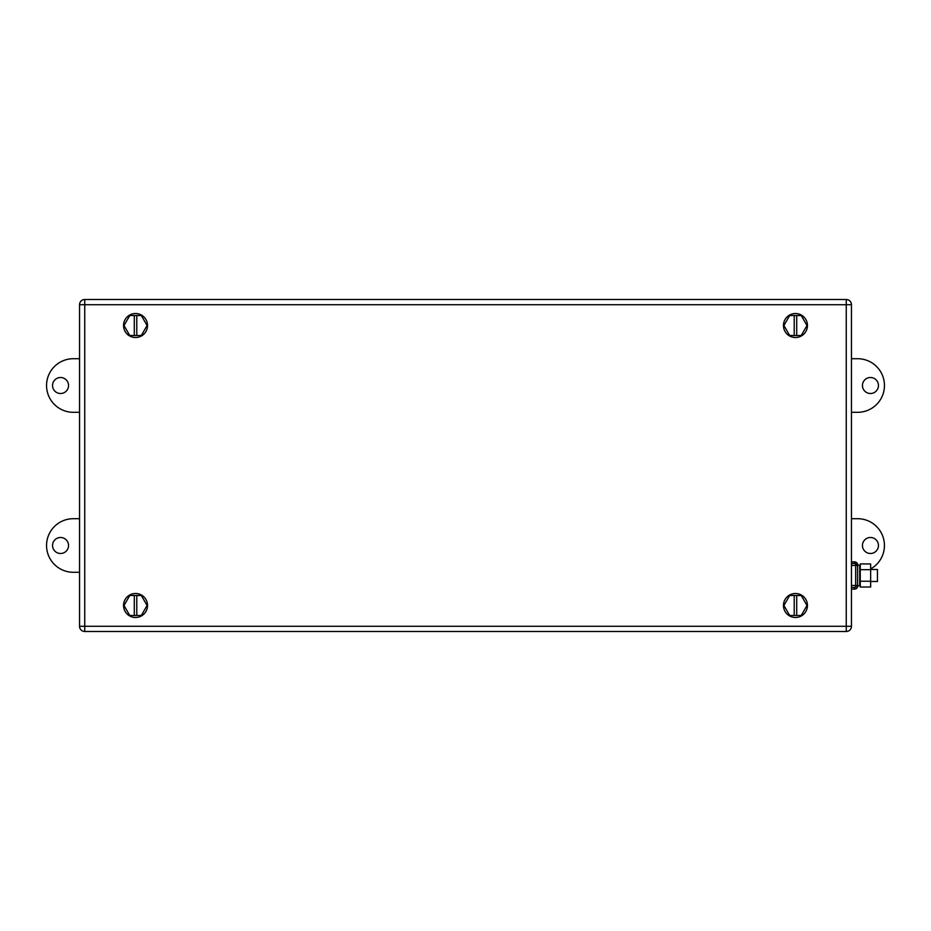 <?xml version="1.0" encoding="UTF-8"?>
<svg xmlns="http://www.w3.org/2000/svg" width="931" height="931" viewBox="0 0 931 931"><rect width="100%" height="100%" fill="white"/><g stroke="black" fill="none" stroke-linecap="round" stroke-linejoin="round"><path stroke-width="1.4" d="M851.458 626.284L851.458 304.716A5.202 5.202 -90 0 0 846.256 299.514L84.744 299.514A5.202 5.202 -90 0 0 79.542 304.716L79.542 626.284A5.202 5.202 -90 0 0 84.744 631.486L846.256 631.486A5.202 5.202 90 0 0 851.458 626.284L846.256 626.284L846.256 631.486M870.648 581.491L877.456 581.491L877.456 569.493L870.648 569.493M79.542 412.305L73.351 412.305A26.801 26.801 135 0 1 46.55 385.504A26.801 26.801 135 0 1 73.351 358.714L79.542 358.714M60.55 393.51A7.995 7.995 135 0 1 52.555 385.504A7.995 7.995 135 0 1 60.55 377.509A7.995 7.995 135 0 1 68.545 385.504A7.995 7.995 135 0 1 60.55 393.51M851.458 358.714L857.649 358.714A26.801 26.801 116.6 0 1 884.45 385.504A26.801 26.801 116.6 0 1 857.649 412.305L851.458 412.305M870.45 377.509A7.995 7.995 116.6 0 1 878.445 385.504A7.995 7.995 116.6 0 1 870.45 393.51A7.995 7.995 116.6 0 1 862.455 385.504A7.995 7.995 116.6 0 1 870.45 377.509M79.542 572.286L73.351 572.286A26.801 26.801 180 0 1 46.55 545.496A26.801 26.801 180 0 1 73.351 518.695L79.542 518.695M60.55 553.491A7.995 7.995 180 0 1 52.555 545.496A7.995 7.995 180 0 1 60.55 537.49A7.995 7.995 180 0 1 68.545 545.496A7.995 7.995 180 0 1 60.55 553.491M851.458 518.695L857.649 518.695A26.801 26.801 180 0 1 870.648 568.922M870.45 537.49A7.995 7.995 180 0 1 878.445 545.496A7.995 7.995 180 0 1 870.45 553.491A7.995 7.995 180 0 1 862.455 545.496A7.995 7.995 180 0 1 870.45 537.49M855.659 585.471L851.458 585.459L855.659 585.471L855.659 565.454L851.458 565.454M855.659 565.548L857.567 565.548L854.658 563.523L851.458 563.523M857.567 565.548L857.567 585.39L855.659 585.39M857.649 566.7L857.649 564.884A3.002 3.002 -0 0 0 854.658 561.893L851.458 561.893M857.649 564.884L859.674 565.489L859.674 585.483L859.674 565.489M857.567 585.39L854.658 587.414L851.458 587.414M859.674 585.483L857.649 586.088A3.002 3.002 180 0 1 854.658 589.09L854.658 587.414M870.648 569.679L870.648 587.03L860.256 587.03L860.256 563.942L870.648 563.942L870.648 569.679L860.256 569.679M870.648 581.235L860.256 581.235M134.285 335.521L134.285 315.516L129.77 315.516L123.998 325.513L129.77 335.521L141.314 335.521L147.086 325.513L141.314 315.516L136.787 315.516L136.787 335.521M134.285 315.516L136.787 315.516M133.971 313.619A11.998 11.998 -70.3 0 0 123.648 327.084A11.998 11.998 -70.3 0 0 137.101 337.418A11.998 11.998 -70.3 0 0 147.435 323.953A11.998 11.998 -70.3 0 0 133.971 313.619M134.285 615.484L134.285 595.479L129.77 595.479L123.998 605.487L129.77 615.484L141.314 615.484L147.086 605.487L141.314 595.479L136.787 595.479L136.787 615.484M134.285 595.479L136.787 595.479M133.971 593.582A11.998 11.998 -123.5 0 0 123.648 607.047A11.998 11.998 -123.5 0 0 137.101 617.381A11.998 11.998 -123.5 0 0 147.435 603.916A11.998 11.998 -123.5 0 0 133.971 593.582M794.213 335.521L794.213 315.516L789.686 315.516L783.914 325.513L789.686 335.521L801.23 335.521L807.002 325.513L801.23 315.516L796.715 315.516L796.715 335.521M794.213 315.516L796.715 315.516M793.899 313.619A11.998 11.998 -70.3 0 0 783.565 327.084A11.998 11.998 -70.3 0 0 797.029 337.418A11.998 11.998 -70.3 0 0 807.352 323.953A11.998 11.998 -70.3 0 0 793.899 313.619M794.213 615.484L794.213 595.479L789.686 595.479L783.914 605.487L789.686 615.484L801.23 615.484L807.002 605.487L801.23 595.479L796.715 595.479L796.715 615.484M794.213 595.479L796.715 595.479M786.416 597.609A11.998 11.998 -70.3 0 0 787.579 614.53A11.998 11.998 -70.3 0 0 804.512 613.366A11.998 11.998 -70.3 0 0 803.337 596.434A11.998 11.998 -70.3 0 0 786.416 597.609M851.458 304.716L84.744 304.716L84.744 299.514M79.542 626.284L84.744 626.284L84.744 304.716L79.542 304.716M84.744 631.486L84.744 626.284L846.256 626.284L846.256 299.514M854.658 563.523L854.658 561.893C857.16 563.197 858.161 564.209 857.649 564.931M851.458 589.09L854.658 589.09C856.974 588.101 857.975 587.1 857.649 586.088L857.649 584.784"/></g></svg>
